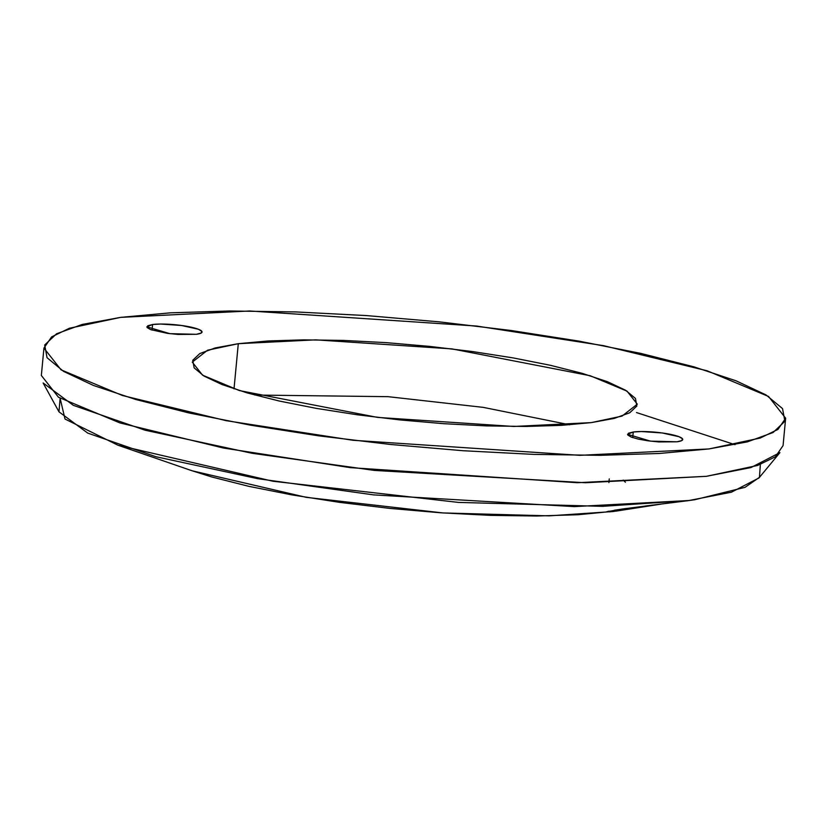 <?xml version="1.0" encoding="UTF-8"?>
<svg xmlns="http://www.w3.org/2000/svg" width="827" height="827" viewBox="0 0 827 827"><rect width="100%" height="100%" fill="white"/><g stroke="black" fill="none" stroke-linecap="round" stroke-linejoin="round"><path stroke-width="1.24" d="M760.364 464.443L759.455 477.334L745.065 487.32L694.783 499.725L689.067 500.511L602.542 506.341L458.447 502.413L272.838 481.221L117.92 445.195L192.081 470.78L306.238 497.337L442.993 512.947L549.169 515.852L612.931 511.551L661.062 504.108M636.521 412.559L735.007 444.678L636.521 412.559M117.92 445.195L65.013 419.031L60.113 398.252L58.975 411.825L87.734 433.1L155.91 456.721L257.414 478.616L373.67 494.897L574.289 506.61L689.067 500.511L731.399 492.199L758.938 477.985L779.923 452.617L750.926 467.565L706.382 476.321L585.547 482.741L374.373 470.418L252.008 453.268L145.159 430.226L73.386 405.354L43.118 382.963L58.975 411.825M610.047 511.861L606.501 511.799L622.369 509.018L694.783 499.725M152.044 330.118L152.571 324.515L146.865 326.81L169.845 333.663L196.34 334.304A27.715 4.714 5.4 0 0 201.829 331.327A27.715 4.714 5.4 0 0 181.671 325.497A27.715 4.714 5.4 0 0 152.571 324.515L152.044 330.118M632.717 437.607L633.244 432.004L627.538 434.289L650.529 441.142L677.024 441.794A27.715 4.714 5.4 0 0 682.513 438.817A27.715 4.714 5.4 0 0 662.344 432.986A27.715 4.714 5.4 0 0 633.244 432.004L632.717 437.607M625.388 482.213L623.207 480.094M120.618 317.372L82.204 324.453L56.567 333.777L44.689 345.004L47.046 357.698L63.524 371.364L93.513 385.485L135.845 399.524L188.887 412.931L250.622 425.192L318.664 435.839L390.396 444.461L463.068 450.725L533.88 454.395L600.123 455.326L659.243 453.475L708.966 448.937L747.381 441.866L773.028 432.531L784.895 421.305L782.538 408.61L766.06 394.944L736.082 380.823L693.75 366.785L640.698 353.377L578.972 341.117L510.931 330.469L439.189 321.848L366.526 315.583L295.704 311.924L229.461 310.983L170.352 312.833L120.618 317.372L249.713 310.983L476.703 326.055L603.483 345.645L707.157 370.796L768.531 396.464L785.65 418.214L777.969 429.409L760.199 438.052L708.966 448.937L579.872 455.326L352.891 440.264L226.102 420.664L122.437 395.513L61.064 369.845L43.934 348.095L51.615 336.899L69.385 328.257L120.618 317.372M196.34 334.304L178.043 334.439L167.302 333.333L150.555 329.591L147.092 327.523L147.806 325.735L152.571 324.515L160.665 324.039L181.609 325.497L198.356 329.239L201.819 331.307L201.106 333.085L196.34 334.304M677.024 441.794L658.726 441.928L647.986 440.812L638.33 439.116L631.228 437.07L627.776 435.002L628.479 433.224L633.244 432.004L641.349 431.529L662.282 432.976L679.039 436.718L682.492 438.786L681.789 440.574L677.024 441.794M591.295 422.618L561.461 425.347L525.993 426.453L486.245 425.895L443.758 423.693L400.154 419.94L357.119 414.761L316.286 408.373L279.247 401.023L247.418 392.98L222.029 384.555L204.031 376.078L194.149 367.881L192.732 360.262L199.855 353.532L215.237 347.929L238.29 343.691L268.124 340.962L303.592 339.856L343.339 340.414L385.827 342.616L429.43 346.368L472.475 351.547L513.298 357.936L550.337 365.286L582.167 373.328L607.566 381.754L625.553 390.23L635.446 398.428L636.852 406.047L629.729 412.776L614.347 418.379L591.295 422.618L622.038 416.095L637.307 404.186L627.031 391.14L590.209 375.737L451.935 348.891L315.749 339.856L238.29 343.691L234.02 388.845L238.29 343.691L207.556 350.214L192.278 362.123L202.553 375.169L239.375 390.571L377.65 417.418L513.846 426.463L591.295 422.618M43.934 348.095L41.35 375.479L58.469 397.229L119.843 422.897L223.517 448.048L350.297 467.648L577.287 482.71L706.382 476.321L757.615 465.436L775.385 456.793L783.066 445.598L785.65 418.214M617.521 510.91L578.125 514.725L536.744 516.017L490.37 515.366L440.801 512.802L389.93 508.409L339.721 502.382L292.086 494.928L248.875 486.348L211.743 476.962L191.44 470.563M254.83 395.037L388.08 396.671L483.185 407.36L569.7 424.799L483.185 407.36L388.08 396.671L254.83 395.037M688.178 500.676L645.473 506M625.812 508.533L614.42 510.228M609.023 511.189L607.607 511.5M606.232 511.913L616.198 511.096L660.928 504.129M609.251 478.895L608.91 482.575"/></g></svg>
